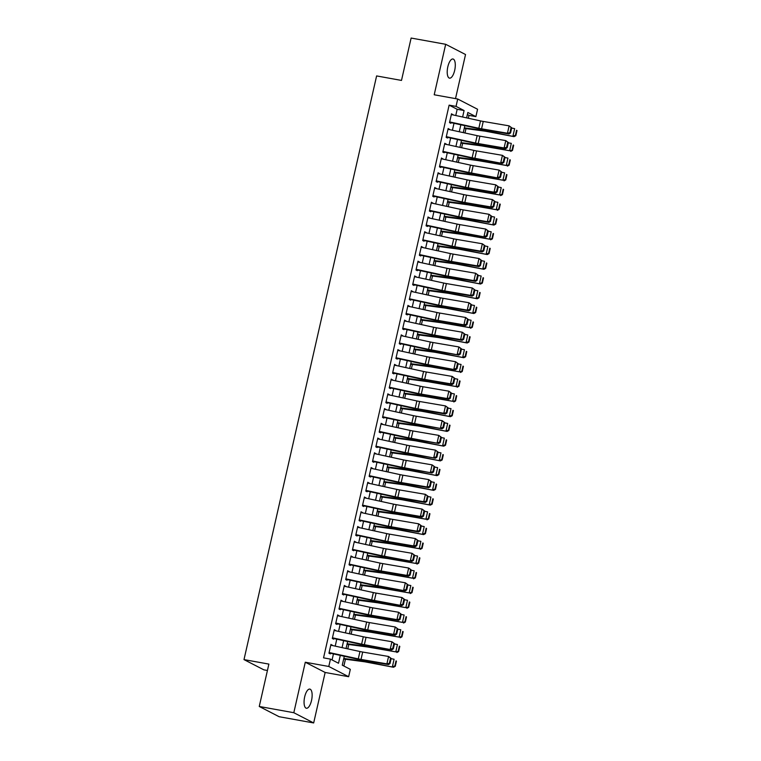 <?xml version="1.0" encoding="UTF-8"?>
<svg xmlns="http://www.w3.org/2000/svg" width="761" height="761" viewBox="0 0 761 761"><rect width="100%" height="100%" fill="white"/><g stroke="black" fill="none" stroke-linecap="round" stroke-linejoin="round"><path stroke-width="1.14" d="M311.534 700.443A9.731 3.719 100.2 0 0 309.832 689.095A9.731 3.719 100.2 0 0 304.666 696.905A9.731 3.719 100.2 0 0 306.369 708.244A9.731 3.719 100.2 0 0 311.534 700.443M454.688 70.335A9.731 3.719 100.2 0 0 452.985 58.997A9.731 3.719 100.2 0 0 447.82 66.797A9.731 3.719 100.2 0 0 449.523 78.145A9.731 3.719 100.2 0 0 454.688 70.335M344.295 656.258L342.269 665.19L350.317 669.347L348.643 676.71L328.79 666.474L330.464 659.112L338.512 663.259L340.3 655.392M325.147 672.467L305.285 662.232L293.813 712.715L259.254 706.474L279.116 716.71L313.675 722.95L325.147 672.467L348.643 676.71M267.434 670.489L263.858 669.842L243.996 659.606L376.609 75.929L401.494 80.428L411.121 38.05L445.68 44.29L434.208 94.773L457.713 99.016L477.566 109.251L475.891 116.623L467.844 112.476L466.617 117.879M455.516 98.626L465.532 54.526L445.68 44.29M468.329 118.25L468.985 115.377L475.891 116.623M343.877 666.027L345.418 659.235M347.777 648.867L348.766 644.491M351.125 634.122L352.115 629.756M354.474 619.387L355.463 615.012M357.822 604.643L358.812 600.277M361.171 589.908L362.16 585.532M364.519 575.173L365.508 570.798M367.867 560.429L368.857 556.053M371.216 545.694L372.215 541.318M374.564 530.95L375.563 526.574M377.913 516.215L378.911 511.839M381.261 501.47L382.26 497.095M384.609 486.736L385.608 482.36M387.958 471.991L388.957 467.625M391.306 457.256L392.305 452.881M394.655 442.512L395.653 438.146M398.003 427.777L399.002 423.401M401.351 413.033L402.35 408.667M404.7 398.298L405.699 393.922M408.048 383.563L409.047 379.187M411.397 368.819L412.395 364.443M414.745 354.084L415.744 349.708M418.093 339.339L419.092 334.964M421.451 324.605L422.441 320.229M424.8 309.86L425.789 305.484M428.148 295.125L429.137 290.75M431.497 280.381L432.486 276.015M434.845 265.646L435.834 261.27M438.193 250.902L439.183 246.535M441.542 236.167L442.531 231.791M444.89 221.422L445.879 217.056M448.239 206.688L449.228 202.312M451.587 191.953L452.576 187.577M454.935 177.208L455.925 172.833M458.284 162.474L459.273 158.098M461.632 147.729L462.621 143.353M464.981 132.994L465.97 128.619M293.813 712.715L313.675 722.95M332.205 645.471L330.959 644.386L328.952 653.233L330.293 653.927L330.531 652.843M335.553 630.736L334.307 629.651L332.3 638.498L333.641 639.183L333.879 638.108M338.902 615.991L337.656 614.907L335.649 623.754L336.99 624.448L337.228 623.364M342.25 601.257L341.004 600.172L338.997 609.019L340.338 609.704L340.576 608.629M345.599 586.522L344.353 585.428L342.345 594.274L343.687 594.969L343.924 593.884M348.957 571.777L347.701 570.693L345.694 579.54L347.035 580.224L347.282 579.15M352.305 557.042L351.049 555.958L349.042 564.795L350.383 565.49L350.631 564.405M355.653 542.298L354.398 541.214L352.391 550.06L353.732 550.745L353.979 549.67M359.002 527.563L357.746 526.479L355.739 535.316L357.08 536.01L357.328 534.926M362.35 512.819L361.095 511.734L359.087 520.581L360.429 521.275L360.676 520.191M365.699 498.084L364.443 497L362.436 505.837L363.777 506.531L364.024 505.447M369.047 483.34L367.791 482.255L365.784 491.102L367.125 491.796L367.373 490.712M372.395 468.605L371.14 467.52L369.133 476.357L370.474 477.052L370.721 475.977M375.744 453.86L374.488 452.776L372.481 461.623L373.822 462.317L374.07 461.233M379.092 439.126L377.837 438.041L375.829 446.888L377.171 447.573L377.418 446.498M382.441 424.381L381.185 423.297L379.178 432.143L380.519 432.838L380.766 431.753M385.789 409.646L384.533 408.562L382.526 417.409L383.867 418.093L384.115 417.018M389.137 394.911L387.882 393.817L385.875 402.664L387.216 403.359L387.463 402.274M392.486 380.167L391.23 379.083L389.223 387.929L390.564 388.614L390.812 387.539M395.834 365.432L394.579 364.348L392.571 373.185L393.913 373.879L394.16 372.795M399.183 350.688L397.927 349.603L395.92 358.45L397.261 359.135L397.508 358.06M402.531 335.953L401.275 334.869L399.268 343.706L400.609 344.4L400.857 343.316M405.879 321.209L404.624 320.124L402.617 328.971L403.958 329.665L404.205 328.581M409.228 306.474L407.972 305.389L405.965 314.226L407.306 314.921L407.554 313.836M412.576 291.729L411.32 290.645L409.313 299.492L410.655 300.186L410.902 299.102M415.925 276.994L414.669 275.91L412.662 284.747L414.003 285.442L414.25 284.367M419.273 262.25L418.017 261.166L416.01 270.012L417.351 270.707L417.599 269.622M422.621 247.515L421.375 246.431L419.359 255.277L420.7 255.962L420.947 254.887M425.97 232.771L424.724 231.686L422.707 240.533L424.048 241.227L424.296 240.143M429.318 218.036L428.072 216.952L426.055 225.798L427.397 226.483L427.644 225.408M432.667 203.301L431.42 202.207L429.404 211.054L430.745 211.748L430.992 210.664M436.015 188.557L434.769 187.472L432.752 196.319L434.093 197.004L434.341 195.929M439.363 173.822L438.117 172.737L436.101 181.575L437.442 182.269L437.689 181.185M442.712 159.078L441.466 157.993L439.449 166.84L440.8 167.525L441.038 166.45M446.06 144.343L444.814 143.258L442.797 152.095L444.148 152.79L444.386 151.705M449.409 129.598L448.162 128.514L446.155 137.361L447.497 138.055L447.734 136.97M468.985 115.377L467.378 114.54M455.763 115.51L457.171 109.289L449.123 105.142L323.549 657.856L330.464 659.112M332.072 659.939L333.442 653.899M335.211 646.127L336.79 639.154M338.559 631.392L340.138 624.42M341.908 616.648L343.487 609.675M345.256 601.913L346.835 594.94M348.605 587.169L350.184 580.196M351.953 572.434L353.532 565.461M355.301 557.689L356.88 550.726M358.65 542.954L360.229 535.982M361.998 528.21L363.577 521.247M365.347 513.475L366.926 506.503M368.695 498.731L370.274 491.768M372.043 483.996L373.622 477.023M375.392 469.261L376.971 462.288M378.74 454.517L380.329 447.544M382.089 439.782L383.677 432.809M385.437 425.038L387.026 418.065M388.785 410.303L390.374 403.33M392.134 395.558L393.722 388.586M395.482 380.823L397.071 373.851M398.831 366.079L400.419 359.116M402.179 351.344L403.768 344.372M405.527 336.6L407.116 329.637M408.876 321.865L410.464 314.892M412.224 307.121L413.813 300.157M415.573 292.386L417.161 285.413M418.921 277.651L420.51 270.678M422.269 262.906L423.858 255.934M425.618 248.172L427.206 241.199M428.966 233.427L430.555 226.455M432.324 218.692L433.903 211.72M435.673 203.948L437.252 196.985M439.021 189.213L440.6 182.24M442.369 174.469L443.948 167.506M445.718 159.734L447.297 152.761M449.066 144.99L450.645 138.026M452.415 130.255L453.994 123.282M452.757 114.863L451.511 113.779L449.504 122.616L450.845 123.311L451.083 122.236M305.285 662.232L328.79 666.474M449.123 105.142L456.039 106.388L457.713 99.016M259.254 706.474L268.88 664.096L243.996 659.606M464.847 125.651L463.268 132.614M461.499 140.385L459.92 147.358M458.151 155.13L456.571 162.093M454.802 169.865L453.223 176.837M451.454 184.609L449.875 191.572M448.105 199.344L446.526 206.317M444.757 214.088L443.178 221.051M441.409 228.823L439.829 235.796M438.06 243.558L436.481 250.531M434.712 258.302L433.133 265.275M431.363 273.037L429.784 280.01M428.015 287.782L426.436 294.754M424.667 302.517L423.078 309.489M421.318 317.261L419.73 324.224M417.97 331.996L416.381 338.968M414.621 346.74L413.033 353.703M411.273 361.475L409.684 368.448M407.925 376.219L406.336 383.183M404.576 390.954L402.988 397.927M401.228 405.699L399.639 412.662M397.879 420.433L396.291 427.406M394.531 435.168L392.942 442.141M391.183 449.913L389.594 456.885M387.834 464.648L386.246 471.62M384.486 479.392L382.897 486.365M381.137 494.127L379.549 501.099M377.789 508.871L376.2 515.834M374.441 523.606L372.852 530.579M371.092 538.35L369.504 545.314M367.734 553.085L366.155 560.058M364.386 567.83L362.807 574.793M361.037 582.565L359.458 589.537M357.689 597.309L356.11 604.272M354.341 612.044L352.762 619.016M350.992 626.779L349.413 633.751M347.644 641.523L346.065 648.496M462.612 117.004L464.086 110.535L456.039 106.388M342.06 647.621L343.649 640.648M345.408 632.886L346.997 625.913M348.766 618.141L350.345 611.169M352.115 603.406L353.694 596.434M355.463 588.662L357.042 581.689M358.812 573.927L360.391 566.955M362.16 559.183L363.739 552.22M365.508 544.448L367.087 537.475M368.857 529.704L370.436 522.74M372.205 514.969L373.784 507.996M375.554 500.224L377.133 493.261M378.902 485.489L380.481 478.517M382.25 470.755L383.829 463.782M385.599 456.01L387.178 449.038M388.947 441.275L390.526 434.303M392.296 426.531L393.875 419.558M395.644 411.796L397.223 404.823M398.992 397.052L400.571 390.079M402.341 382.317L403.92 375.344M405.689 367.573L407.268 360.609M409.038 352.838L410.617 345.865M412.386 338.093L413.974 331.13M415.734 323.358L417.323 316.386M419.083 308.614L420.671 301.651M422.431 293.879L424.02 286.907M425.78 279.144L427.368 272.172M429.128 264.4L430.716 257.427M432.476 249.665L434.065 242.692M435.825 234.921L437.413 227.948M439.173 220.186L440.762 213.213M442.522 205.441L444.11 198.478M445.87 190.707L447.458 183.734M449.218 175.962L450.807 168.999M452.567 161.227L454.155 154.255M455.915 146.483L457.504 139.52M459.264 131.748L460.852 124.775M457.171 109.289L464.086 110.535M451.406 114.207L452.852 114.464M448.058 128.951L449.504 129.208M444.709 143.686L446.155 143.943M441.361 158.421L442.807 158.688M438.013 173.166L439.458 173.422M434.664 187.9L436.11 188.167M431.316 202.645L432.762 202.902M427.967 217.38L429.413 217.646M424.619 232.124L426.065 232.381M421.271 246.859L422.716 247.125M417.922 261.603L419.368 261.86M414.574 276.338L416.01 276.595M411.225 291.083L412.662 291.339M407.877 305.817L409.313 306.074M404.529 320.562L405.965 320.819M401.18 335.297L402.617 335.553M397.832 350.031L399.268 350.298M394.483 364.776L395.92 365.033M391.135 379.511L392.571 379.777M387.787 394.255L389.223 394.512M384.438 408.99L385.875 409.256M381.09 423.734L382.526 423.991M377.741 438.469L379.178 438.736M374.393 453.214L375.829 453.47M371.045 467.948L372.481 468.205M367.696 482.693L369.133 482.95M364.348 497.428L365.784 497.684M360.999 512.172L362.436 512.429M357.651 526.907L359.087 527.164M354.303 541.642L355.739 541.908M350.954 556.386L352.391 556.643M347.606 571.121L349.042 571.387M344.257 585.865L345.694 586.122M340.909 600.6L342.345 600.867M337.551 615.345L338.997 615.601M334.203 630.079L335.649 630.346M330.854 644.824L332.3 645.081M451.33 114.55L480.505 120.904A7.6 0.818 -167.2 0 0 483.245 121.437L509.128 125.86L511.725 127.781L511.097 127.487L509.927 132.642L510.555 132.937L511.725 127.781M449.656 121.922L478.831 128.276A7.6 0.818 -167.2 0 0 481.57 128.809L507.454 133.232L509.042 133.965L483.159 129.541A11.405 1.227 12.8 0 1 479.05 128.742L450.997 122.635M509.927 132.642L507.454 133.232L509.128 125.86L511.097 127.487M509.042 133.965L510.555 132.937M464.229 128.39L484.186 131.035A7.6 0.818 12.8 0 1 486.688 131.444L514.065 136.638L485.594 130.797A11.405 1.227 -167.2 0 0 481.846 130.188L464.343 127.867M515.397 135.429L515.825 135.686L517.004 130.531L516.567 130.274L515.397 135.429L512.971 135.991L514.645 128.628L511.668 128.057M515.825 135.686L514.065 136.638M447.982 129.294L477.157 135.648A7.6 0.818 -167.2 0 0 479.896 136.181L505.78 140.604L508.377 142.516L507.749 142.231L506.579 147.387L507.207 147.682L508.377 142.516M446.307 136.657L475.482 143.011A7.6 0.818 -167.2 0 0 478.222 143.553L504.105 147.976L505.694 148.709L479.81 144.286A11.405 1.227 12.8 0 1 475.701 143.477L447.649 137.37M506.579 147.387L504.105 147.976L505.78 140.604L507.749 142.231M505.694 148.709L507.207 147.682M444.633 144.029L473.808 150.383A7.6 0.818 -167.2 0 0 476.548 150.916L502.431 155.339L505.028 157.261L504.4 156.966L503.221 162.122L503.858 162.416L505.028 157.261M442.959 151.401L472.134 157.755A7.6 0.818 -167.2 0 0 474.874 158.288L502.346 163.444L476.462 159.02A11.405 1.227 12.8 0 1 472.353 158.221L444.3 152.105M503.221 162.122L500.757 162.711L502.431 155.339L504.4 156.966M502.346 163.444L503.858 162.416M441.285 158.764L470.46 165.118A7.6 0.818 -167.2 0 0 473.199 165.66L499.083 170.084L501.68 171.996L501.052 171.71L499.872 176.866L500.51 177.161L501.68 171.996M439.611 166.136L468.786 172.49A7.6 0.818 -167.2 0 0 471.525 173.032L498.997 178.188L473.114 173.765A11.405 1.227 12.8 0 1 469.004 172.956L440.952 166.849M499.872 176.866L497.409 177.456L499.083 170.084L501.052 171.71M498.997 178.188L500.51 177.161M437.936 173.508L467.111 179.862A7.6 0.818 -167.2 0 0 469.851 180.395L495.734 184.818L498.331 186.74L497.704 186.445L496.524 191.601L497.161 191.896L498.331 186.74M436.262 180.88L465.437 187.235A7.6 0.818 -167.2 0 0 468.177 187.767L494.06 192.191L495.649 192.923L469.765 188.5A11.405 1.227 12.8 0 1 465.656 187.701L437.604 181.584M496.524 191.601L494.06 192.191L495.734 184.818L497.704 186.445M495.649 192.923L497.161 191.896M460.881 143.125L480.838 145.779A7.6 0.818 12.8 0 1 483.34 146.188L509.623 150.735L482.246 145.541A11.405 1.227 -167.2 0 0 478.498 144.923L460.995 142.602M512.048 150.174L512.476 150.431L513.656 145.275L513.218 145.009L512.048 150.174L509.623 150.735L511.297 143.363L508.319 142.802M512.476 150.431L510.717 151.382M457.532 157.869L477.489 160.514A7.6 0.818 12.8 0 1 479.991 160.923L506.274 165.47L478.897 160.276A11.405 1.227 -167.2 0 0 475.149 159.667L457.646 157.346M508.7 164.909L509.128 165.166L510.308 160.01L509.87 159.753L508.7 164.909L506.274 165.47L507.948 158.107L504.971 157.537M509.128 165.166L507.368 166.117M454.184 172.604L474.141 175.249A7.6 0.818 12.8 0 1 476.643 175.667L502.926 180.214L475.549 175.02A11.405 1.227 -167.2 0 0 471.801 174.402L454.298 172.081M505.342 179.653L505.78 179.91L506.95 174.745L506.522 174.488L505.342 179.653L502.926 180.214L504.6 172.842L501.623 172.281M505.78 179.91L504.02 180.861M450.835 187.339L470.793 189.993A7.6 0.818 12.8 0 1 473.294 190.402L499.577 194.949L472.2 189.755A11.405 1.227 -167.2 0 0 468.453 189.147L450.95 186.816M501.994 194.388L502.431 194.645L503.601 189.489L503.173 189.232L501.994 194.388L499.577 194.949L501.252 187.587L498.274 187.016M502.431 194.645L500.662 195.596M434.588 188.243L463.763 194.597A7.6 0.818 -167.2 0 0 466.503 195.139L492.386 199.563L494.983 201.475L494.355 201.18L493.176 206.345L493.813 206.64L494.983 201.475M432.914 195.615L462.089 201.969A7.6 0.818 -167.2 0 0 464.828 202.502L490.712 206.925L492.3 207.667L466.417 203.244A11.405 1.227 12.8 0 1 462.308 202.436L434.255 196.328M493.176 206.345L490.712 206.925L492.386 199.563L494.355 201.18M492.3 207.667L493.813 206.64M447.487 202.084L467.444 204.728A7.6 0.818 12.8 0 1 469.937 205.137L496.229 209.694L468.852 204.5A11.405 1.227 -167.2 0 0 465.104 203.881L447.601 201.56M498.645 209.132L499.083 209.389L500.253 204.224L499.825 203.967L498.645 209.132L496.229 209.694L497.903 202.321L494.926 201.76M499.083 209.389L497.313 210.331M431.24 202.987L460.415 209.342A7.6 0.818 -167.2 0 0 463.154 209.874L489.038 214.298L491.635 216.219L491.007 215.924L489.827 221.08L490.465 221.375L491.635 216.219M429.565 210.359L458.74 216.714A7.6 0.818 -167.2 0 0 461.48 217.246L487.363 221.67L488.952 222.402L463.069 217.979A11.405 1.227 12.8 0 1 458.959 217.18L430.907 211.063M489.827 221.08L487.363 221.67L489.038 214.298L491.007 215.924M488.952 222.402L490.465 221.375M444.139 216.818L464.096 219.472A7.6 0.818 12.8 0 1 466.588 219.881L493.965 225.075L465.504 219.235A11.405 1.227 -167.2 0 0 461.756 218.626L444.253 216.295M495.297 223.867L495.734 224.124L496.904 218.968L496.476 218.711L495.297 223.867L492.881 224.428L494.555 217.056L491.577 216.495M495.734 224.124L493.965 225.075M427.891 217.722L457.066 224.076A7.6 0.818 -167.2 0 0 459.806 224.619L485.689 229.042L488.286 230.954L487.658 230.659L486.479 235.824L487.116 236.119L488.286 230.954M426.217 225.094L455.392 231.449A7.6 0.818 -167.2 0 0 458.132 231.981L485.604 237.147L459.72 232.723A11.405 1.227 12.8 0 1 455.611 231.915L427.558 225.808M486.479 235.824L484.015 236.405L485.689 229.042L487.658 230.659M485.604 237.147L487.116 236.119M440.79 231.563L460.747 234.207A7.6 0.818 12.8 0 1 463.24 234.616L489.532 239.173L462.155 233.979A11.405 1.227 -167.2 0 0 458.407 233.361L440.904 231.04M491.948 238.612L492.386 238.868L493.556 233.703L493.128 233.446L491.948 238.612L489.532 239.173L491.206 231.801L488.229 231.23M492.386 238.868L490.617 239.81M424.543 232.466L453.718 238.821A7.6 0.818 -167.2 0 0 456.457 239.354L482.341 243.777L484.938 245.698L484.31 245.403L483.13 250.559L483.768 250.854L484.938 245.698M422.869 239.829L452.044 246.184A7.6 0.818 -167.2 0 0 454.783 246.726L480.667 251.149L482.255 251.881L456.372 247.458A11.405 1.227 12.8 0 1 452.253 246.659L424.21 240.543M483.13 250.559L480.667 251.149L482.341 243.777L484.31 245.403M482.255 251.881L483.768 250.854M437.442 246.298L457.399 248.952A7.6 0.818 12.8 0 1 459.891 249.361L487.268 254.555L458.807 248.714A11.405 1.227 -167.2 0 0 455.059 248.096L437.556 245.774M488.6 253.346L489.038 253.603L490.208 248.447L489.78 248.191L488.6 253.346L486.184 253.908L487.858 246.535L484.881 245.974M489.038 253.603L487.268 254.555M421.194 247.201L450.369 253.556A7.6 0.818 -167.2 0 0 453.109 254.098L478.992 258.521L481.589 260.433L480.952 260.138L479.782 265.304L480.419 265.589L481.589 260.433M419.52 254.574L448.695 260.928A7.6 0.818 -167.2 0 0 451.435 261.461L477.318 265.884L478.907 266.626L453.023 262.203A11.405 1.227 12.8 0 1 448.904 261.394L420.862 255.287M479.782 265.304L477.318 265.884L478.992 258.521L480.952 260.138M478.907 266.626L480.419 265.589M417.846 261.946L447.021 268.3A7.6 0.818 -167.2 0 0 449.761 268.833L475.644 273.256L478.241 275.178L477.604 274.883L476.434 280.038L477.071 280.333L478.241 275.178M416.172 269.308L445.347 275.663A7.6 0.818 -167.2 0 0 448.086 276.205L473.97 280.628L475.558 281.361L449.675 276.937A11.405 1.227 12.8 0 1 445.556 276.129L417.513 270.022M476.434 280.038L473.97 280.628L475.644 273.256L477.604 274.883M475.558 281.361L477.071 280.333M414.498 276.681L443.673 283.035A7.6 0.818 -167.2 0 0 446.412 283.568L472.296 288L474.893 289.912L474.255 289.618L473.085 294.783L473.723 295.068L474.893 289.912M412.823 284.053L441.998 290.407A7.6 0.818 -167.2 0 0 444.738 290.94L470.621 295.363L472.2 296.096L446.327 291.672A11.405 1.227 12.8 0 1 442.208 290.873L414.165 284.766M473.085 294.783L470.621 295.363L472.296 288L474.255 289.618M472.2 296.096L473.723 295.068M411.149 291.425L440.324 297.779A7.6 0.818 -167.2 0 0 443.064 298.312L468.947 302.735L471.544 304.657L470.907 304.362L469.737 309.518L470.374 309.813L471.544 304.657M409.475 298.788L438.65 305.142A7.6 0.818 -167.2 0 0 441.39 305.684L467.273 310.108L468.852 310.84L442.978 306.417A11.405 1.227 12.8 0 1 438.859 305.608L410.816 299.501M469.737 309.518L467.273 310.108L468.947 302.735L470.907 304.362M468.852 310.84L470.374 309.813M407.801 306.16L436.976 312.514A7.6 0.818 -167.2 0 0 439.715 313.047L465.599 317.47L468.196 319.392L467.558 319.097L466.388 324.253L467.026 324.547L468.196 319.392M406.127 313.532L435.302 319.886A7.6 0.818 -167.2 0 0 438.041 320.419L463.925 324.842L465.504 325.575L439.63 321.152A11.405 1.227 12.8 0 1 435.511 320.352L407.458 314.245M466.388 324.253L463.925 324.842L465.599 317.47L467.558 319.097M465.504 325.575L467.026 324.547M404.452 320.904L433.627 327.259A7.6 0.818 -167.2 0 0 436.367 327.791L462.25 332.215L464.847 334.127L464.21 333.841L463.04 338.997L463.677 339.292L464.847 334.127M402.778 328.267L431.953 334.621A7.6 0.818 -167.2 0 0 434.693 335.163L460.576 339.587L462.155 340.319L436.281 335.896A11.405 1.227 12.8 0 1 432.162 335.087L404.11 328.98M463.04 338.997L460.576 339.587L462.25 332.215L464.21 333.841M462.155 340.319L463.677 339.292M401.104 335.639L430.279 341.993A7.6 0.818 -167.2 0 0 433.019 342.526L458.902 346.949L461.499 348.871L460.862 348.576L459.692 353.732L460.329 354.027L461.499 348.871M399.43 343.011L428.605 349.366A7.6 0.818 -167.2 0 0 431.344 349.898L458.807 355.054L432.933 350.631A11.405 1.227 12.8 0 1 428.814 349.832L400.762 343.715M459.692 353.732L457.218 354.322L458.902 346.949L460.862 348.576M458.807 355.054L460.329 354.027M397.756 350.374L426.921 356.728A7.6 0.818 -167.2 0 0 429.67 357.27L455.544 361.694L458.151 363.606L457.513 363.311L456.343 368.476L456.981 368.771L458.151 363.606M396.081 357.746L425.247 364.1A7.6 0.818 -167.2 0 0 427.996 364.643L455.459 369.798L429.585 365.375A11.405 1.227 12.8 0 1 425.466 364.567L397.413 358.46M456.343 368.476L453.87 369.066L455.544 361.694L457.513 363.311M455.459 369.798L456.981 368.771M394.407 365.118L423.573 371.473A7.6 0.818 -167.2 0 0 426.322 372.005L452.196 376.429L454.802 378.35L454.165 378.055L452.995 383.211L453.632 383.506L454.802 378.35M392.733 372.49L421.898 378.845A7.6 0.818 -167.2 0 0 424.648 379.378L450.522 383.801L452.11 384.533L426.236 380.11A11.405 1.227 12.8 0 1 422.117 379.311L394.065 373.194M452.995 383.211L450.522 383.801L452.196 376.429L454.165 378.055M452.11 384.533L453.632 383.506M391.059 379.853L420.224 386.208A7.6 0.818 -167.2 0 0 422.973 386.75L448.847 391.173L451.454 393.085L450.816 392.79L449.646 397.955L450.284 398.25L451.454 393.085M389.385 387.225L418.55 393.58A7.6 0.818 -167.2 0 0 421.299 394.112L447.173 398.536L448.762 399.278L422.888 394.854A11.405 1.227 12.8 0 1 418.769 394.046L390.716 387.939M449.646 397.955L447.173 398.536L448.847 391.173L450.816 392.79M448.762 399.278L450.284 398.25M387.71 394.598L416.876 400.952A7.6 0.818 -167.2 0 0 419.625 401.485L445.499 405.908L448.105 407.829L447.468 407.535L446.298 412.69L446.935 412.985L448.105 407.829M386.036 401.97L415.202 408.324A7.6 0.818 -167.2 0 0 417.951 408.857L443.825 413.28L445.413 414.013L419.539 409.589A11.405 1.227 12.8 0 1 415.42 408.79L387.368 402.674M446.298 412.69L443.825 413.28L445.499 405.908L447.468 407.535M445.413 414.013L446.935 412.985M384.362 409.332L413.527 415.687A7.6 0.818 -167.2 0 0 416.277 416.229L442.151 420.652L444.757 422.564L444.12 422.269L442.95 427.435L443.587 427.73L444.757 422.564M382.688 416.705L411.853 423.059A7.6 0.818 -167.2 0 0 414.602 423.592L442.065 428.757L416.181 424.334A11.405 1.227 12.8 0 1 412.072 423.525L384.02 417.418M442.95 427.435L440.476 428.015L442.151 420.652L444.12 422.269M442.065 428.757L443.587 427.73M434.093 261.042L454.051 263.687A7.6 0.818 12.8 0 1 456.543 264.096L483.92 269.289L455.459 263.458A11.405 1.227 -167.2 0 0 451.711 262.84L434.208 260.519M485.252 268.081L485.689 268.348L486.859 263.182L486.431 262.925L485.252 268.081L482.835 268.652L484.51 261.28L481.532 260.709M485.689 268.348L483.92 269.289M430.745 275.777L450.702 278.431A7.6 0.818 12.8 0 1 453.195 278.84L480.572 284.034L452.11 278.193A11.405 1.227 -167.2 0 0 448.362 277.575L430.859 275.254M481.903 282.826L482.341 283.082L483.511 277.927L483.083 277.67L481.903 282.826L479.487 283.387L481.161 276.015L478.184 275.453M482.341 283.082L480.572 284.034M427.397 290.521L447.354 293.166A7.6 0.818 12.8 0 1 449.846 293.575L477.223 298.769L448.762 292.928A11.405 1.227 -167.2 0 0 445.014 292.319L427.511 289.998M478.555 297.561L478.992 297.817L480.162 292.662L479.725 292.405L478.555 297.561L476.139 298.122L477.813 290.759L474.835 290.188M478.992 297.817L477.223 298.769M424.048 305.256L444.005 307.91A7.6 0.818 12.8 0 1 446.498 308.319L473.875 313.513L445.413 307.672A11.405 1.227 -167.2 0 0 441.665 307.054L424.162 304.733M475.206 312.305L475.644 312.562L476.814 307.406L476.376 307.149L475.206 312.305L472.79 312.866L474.464 305.494L471.487 304.933M475.644 312.562L473.875 313.513M420.7 320L440.657 322.645A7.6 0.818 12.8 0 1 443.149 323.054L469.442 327.601L442.065 322.407A11.405 1.227 -167.2 0 0 438.317 321.798L420.814 319.477M471.858 327.04L472.296 327.297L473.466 322.141L473.028 321.884L471.858 327.04L469.442 327.601L471.116 320.238L468.129 319.668M472.296 327.297L470.526 328.248M417.351 334.735L437.309 337.389A7.6 0.818 12.8 0 1 439.801 337.798L467.178 342.992L438.716 337.152A11.405 1.227 -167.2 0 0 434.969 336.533L417.466 334.212M468.51 341.784L468.947 342.041L470.117 336.885L469.68 336.619L468.51 341.784L466.093 342.345L467.768 334.973L464.781 334.412M468.947 342.041L467.178 342.992M413.994 349.48L433.96 352.124A7.6 0.818 12.8 0 1 436.453 352.533L463.83 357.727L435.368 351.886A11.405 1.227 -167.2 0 0 431.62 351.278L414.117 348.947M465.161 356.519L465.599 356.776L466.769 351.62L466.331 351.363L465.161 356.519L462.745 357.08L464.419 349.718L461.432 349.147M465.599 356.776L463.83 357.727M410.645 364.215L430.612 366.859A7.6 0.818 12.8 0 1 433.104 367.278L459.397 371.825L432.02 366.631A11.405 1.227 -167.2 0 0 428.272 366.012L410.769 363.691M461.813 371.263L462.25 371.52L463.42 366.355L462.983 366.098L461.813 371.263L459.397 371.825L461.071 364.452L458.084 363.891M462.25 371.52L460.481 372.471M407.297 378.949L427.263 381.603A7.6 0.818 12.8 0 1 429.756 382.012L456.048 386.559L428.671 381.366A11.405 1.227 -167.2 0 0 424.923 380.757L407.42 378.426M458.464 385.998L458.902 386.255L460.072 381.099L459.634 380.842L458.464 385.998L456.048 386.559L457.722 379.197L454.736 378.626M458.902 386.255L457.133 387.206M403.948 393.694L423.915 396.338A7.6 0.818 12.8 0 1 426.407 396.747L452.7 401.304L425.323 396.11A11.405 1.227 -167.2 0 0 421.575 395.492L404.072 393.171M455.116 400.743L455.554 400.999L456.724 395.834L456.286 395.577L455.116 400.743L452.7 401.304L454.374 393.932L451.387 393.37M455.554 400.999L453.784 401.941M400.6 408.429L420.567 411.083A7.6 0.818 12.8 0 1 423.059 411.492L450.436 416.686L421.975 410.845A11.405 1.227 -167.2 0 0 418.227 410.227L400.724 407.906M451.768 415.477L452.205 415.734L453.375 410.579L452.938 410.322L451.768 415.477L449.351 416.039L451.026 408.667L448.039 408.105M452.205 415.734L450.436 416.686M397.252 423.173L417.218 425.818A7.6 0.818 12.8 0 1 419.711 426.227L447.088 431.42L418.626 425.589A11.405 1.227 -167.2 0 0 414.878 424.971L397.375 422.65M448.419 430.222L448.857 430.479L450.027 425.313L449.589 425.057L448.419 430.222L446.003 430.783L447.677 423.411L444.69 422.84M448.857 430.479L447.088 431.42M381.014 424.077L410.179 430.431A7.6 0.818 -167.2 0 0 412.928 430.964L438.802 435.387L441.409 437.309L440.771 437.014L439.601 442.17L440.239 442.464L441.409 437.309M379.339 431.439L408.505 437.794A7.6 0.818 -167.2 0 0 411.254 438.336L438.716 443.492L412.833 439.068A11.405 1.227 12.8 0 1 408.724 438.269L380.671 432.153M439.601 442.17L437.128 442.759L438.802 435.387L440.771 437.014M438.716 443.492L440.239 442.464M377.665 438.812L406.831 445.166A7.6 0.818 -167.2 0 0 409.58 445.708L435.454 450.132L438.06 452.044L437.423 451.749L436.253 456.914L436.89 457.199L438.06 452.044M375.991 446.184L405.156 452.538A7.6 0.818 -167.2 0 0 407.906 453.071L435.368 458.236L409.485 453.813A11.405 1.227 12.8 0 1 405.375 453.004L377.323 446.897M436.253 456.914L433.78 457.494L435.454 450.132L437.423 451.749M435.368 458.236L436.89 457.199M374.317 453.556L403.482 459.91A7.6 0.818 -167.2 0 0 406.231 460.443L432.105 464.866L434.712 466.788L434.074 466.493L432.904 471.649L433.542 471.944L434.712 466.788M372.643 460.919L401.808 467.273A7.6 0.818 -167.2 0 0 404.557 467.815L432.02 472.971L406.136 468.548A11.405 1.227 12.8 0 1 402.027 467.739L373.974 461.632M432.904 471.649L430.431 472.239L432.105 464.866L434.074 466.493M432.02 472.971L433.542 471.944M370.968 468.291L400.134 474.645A7.6 0.818 -167.2 0 0 402.873 475.178L428.757 479.601L431.363 481.523L430.726 481.228L429.556 486.384L430.193 486.679L431.363 481.523M369.294 475.663L398.46 482.017A7.6 0.818 -167.2 0 0 401.199 482.55L427.083 486.973L428.671 487.706L402.788 483.283A11.405 1.227 12.8 0 1 398.678 482.484L370.626 476.376M429.556 486.384L427.083 486.973L428.757 479.601L430.726 481.228M428.671 487.706L430.193 486.679M393.903 437.908L413.87 440.562A7.6 0.818 12.8 0 1 416.362 440.971L443.739 446.165L415.278 440.324A11.405 1.227 -167.2 0 0 411.53 439.706L394.027 437.385M445.071 444.957L445.508 445.214L446.678 440.058L446.241 439.801L445.071 444.957L442.655 445.518L444.329 438.146L441.342 437.585M445.508 445.214L443.739 446.165M390.555 452.652L410.521 455.297A7.6 0.818 12.8 0 1 413.014 455.706L440.391 460.9L411.929 455.068A11.405 1.227 -167.2 0 0 408.181 454.45L390.678 452.129M441.722 459.692L442.16 459.958L443.33 454.793L442.892 454.536L441.722 459.692L439.297 460.262L440.971 452.89L437.994 452.319M442.16 459.958L440.391 460.9M387.206 467.387L407.164 470.041A7.6 0.818 12.8 0 1 409.665 470.45L437.042 475.644L408.581 469.803A11.405 1.227 -167.2 0 0 404.833 469.185L387.33 466.864M438.374 474.436L438.812 474.693L439.982 469.537L439.544 469.28L438.374 474.436L435.948 474.997L437.623 467.625L434.645 467.064M438.812 474.693L437.042 475.644M383.858 482.132L403.815 484.776A7.6 0.818 12.8 0 1 406.317 485.185L433.694 490.379L405.223 484.538A11.405 1.227 -167.2 0 0 401.485 483.929L383.982 481.608M435.026 489.171L435.463 489.428L436.633 484.272L436.196 484.015L435.026 489.171L432.6 489.732L434.274 482.369L431.297 481.799M435.463 489.428L433.694 490.379M367.62 483.035L396.785 489.39A7.6 0.818 -167.2 0 0 399.525 489.922L425.409 494.346L428.015 496.267L427.378 495.972L426.208 501.128L426.845 501.423L428.015 496.267M365.946 490.398L395.111 496.752A7.6 0.818 -167.2 0 0 397.851 497.294L423.734 501.718L425.323 502.45L399.439 498.027A11.405 1.227 12.8 0 1 395.33 497.218L367.278 491.111M426.208 501.128L423.734 501.718L425.409 494.346L427.378 495.972M425.323 502.45L426.845 501.423M380.51 496.866L400.467 499.52A7.6 0.818 12.8 0 1 402.969 499.929L430.346 505.123L401.875 499.283A11.405 1.227 -167.2 0 0 398.136 498.664L380.633 496.343M431.677 503.915L432.115 504.172L433.285 499.016L432.847 498.75L431.677 503.915L429.252 504.476L430.926 497.104L427.948 496.543M432.115 504.172L430.346 505.123M364.272 497.77L393.437 504.124A7.6 0.818 -167.2 0 0 396.177 504.657L422.06 509.08L424.667 511.002L424.029 510.707L422.859 515.863L423.497 516.158L424.667 511.002M362.597 505.142L391.763 511.497A7.6 0.818 -167.2 0 0 394.502 512.029L420.386 516.453L421.975 517.185L396.091 512.762A11.405 1.227 12.8 0 1 391.982 511.963L363.929 505.846M422.859 515.863L420.386 516.453L422.06 509.08L424.029 510.707M421.975 517.185L423.497 516.158M377.161 511.611L397.118 514.255A7.6 0.818 12.8 0 1 399.62 514.664L425.903 519.211L398.526 514.017A11.405 1.227 -167.2 0 0 394.788 513.409L377.285 511.088M428.329 518.65L428.766 518.907L429.936 513.751L429.499 513.494L428.329 518.65L425.903 519.211L427.577 511.849L424.6 511.278M428.766 518.907L426.997 519.858M360.923 512.514L390.089 518.869A7.6 0.818 -167.2 0 0 392.828 519.402L418.712 523.825L421.318 525.737L420.681 525.451L419.511 530.607L420.148 530.902L421.318 525.737M359.24 519.877L388.414 526.232A7.6 0.818 -167.2 0 0 391.154 526.774L417.038 531.197L418.626 531.929L392.743 527.506A11.405 1.227 12.8 0 1 388.633 526.698L360.581 520.591M419.511 530.607L417.038 531.197L418.712 523.825L420.681 525.451M418.626 531.929L420.148 530.902M373.813 526.346L393.77 528.99A7.6 0.818 12.8 0 1 396.272 529.409L423.649 534.603L395.178 528.762A11.405 1.227 -167.2 0 0 391.439 528.144L373.936 525.822M424.98 533.394L425.418 533.651L426.588 528.495L426.15 528.229L424.98 533.394L422.555 533.956L424.229 526.583L421.252 526.022M425.418 533.651L423.649 534.603M357.565 527.249L386.74 533.604A7.6 0.818 -167.2 0 0 389.48 534.136L415.363 538.56L417.97 540.481L417.332 540.186L416.162 545.342L416.79 545.637L417.97 540.481M355.891 534.622L385.066 540.976A7.6 0.818 -167.2 0 0 387.806 541.509L413.689 545.932L415.278 546.664L389.394 542.241A11.405 1.227 12.8 0 1 385.285 541.442L357.232 535.325M416.162 545.342L413.689 545.932L415.363 538.56L417.332 540.186M415.278 546.664L416.79 545.637M370.464 541.09L390.422 543.735A7.6 0.818 12.8 0 1 392.923 544.144L419.206 548.691L391.829 543.497A11.405 1.227 -167.2 0 0 388.091 542.888L370.588 540.557M421.632 548.129L422.07 548.386L423.24 543.23L422.802 542.973L421.632 548.129L419.206 548.691L420.881 541.328L417.903 540.757M422.07 548.386L420.3 549.337M354.217 541.984L383.392 548.339A7.6 0.818 -167.2 0 0 386.131 548.881L412.015 553.304L414.621 555.216L413.984 554.921L412.814 560.086L413.442 560.381L414.621 555.216M352.543 549.356L381.718 555.711A7.6 0.818 -167.2 0 0 384.457 556.253L411.929 561.409L386.046 556.985A11.405 1.227 12.8 0 1 381.936 556.177L353.884 550.07M412.814 560.086L410.341 560.676L412.015 553.304L413.984 554.921M411.929 561.409L413.442 560.381M367.116 555.825L387.073 558.469A7.6 0.818 12.8 0 1 389.575 558.888L415.858 563.435L388.481 558.241A11.405 1.227 -167.2 0 0 384.743 557.623L367.24 555.302M418.284 562.874L418.721 563.13L419.891 557.965L419.454 557.708L418.284 562.874L415.858 563.435L417.532 556.063L414.555 555.501M418.721 563.13L416.952 564.082M350.869 556.729L380.043 563.083A7.6 0.818 -167.2 0 0 382.783 563.616L408.667 568.039L411.273 569.96L410.636 569.666L409.466 574.821L410.093 575.116L411.273 569.96M349.194 564.101L378.369 570.455A7.6 0.818 -167.2 0 0 381.109 570.988L406.992 575.411L408.581 576.144L382.697 571.72A11.405 1.227 12.8 0 1 378.588 570.921L350.536 564.805M409.466 574.821L406.992 575.411L408.667 568.039L410.636 569.666M408.581 576.144L410.093 575.116M363.768 570.56L383.725 573.214A7.6 0.818 12.8 0 1 386.227 573.623L412.51 578.17L385.133 572.976A11.405 1.227 -167.2 0 0 381.394 572.367L363.891 570.037M414.935 577.609L415.373 577.865L416.543 572.71L416.105 572.453L414.935 577.609L412.51 578.17L414.184 570.807L411.206 570.236M415.373 577.865L413.604 578.817M347.52 571.463L376.695 577.818A7.6 0.818 -167.2 0 0 379.435 578.36L405.318 582.783L407.925 584.695L407.287 584.4L406.117 589.566L406.745 589.861L407.925 584.695M345.846 578.836L375.021 585.19A7.6 0.818 -167.2 0 0 377.76 585.723L405.233 590.888L379.349 586.465A11.405 1.227 12.8 0 1 375.24 585.656L347.187 579.549M406.117 589.566L403.644 590.146L405.318 582.783L407.287 584.4M405.233 590.888L406.745 589.861M360.419 585.304L380.376 587.949A7.6 0.818 12.8 0 1 382.878 588.358L409.161 592.914L381.784 587.72A11.405 1.227 -167.2 0 0 378.046 587.102L360.543 584.781M411.587 592.353L412.015 592.61L413.194 587.444L412.757 587.188L411.587 592.353L409.161 592.914L410.835 585.542L407.858 584.981M412.015 592.61L410.255 593.551M344.172 586.208L373.347 592.562A7.6 0.818 -167.2 0 0 376.086 593.095L401.97 597.518L404.576 599.44L403.939 599.145L402.769 604.301L403.397 604.595L404.576 599.44M342.498 593.58L371.672 599.934A7.6 0.818 -167.2 0 0 374.412 600.467L401.884 605.623L376.001 601.2A11.405 1.227 12.8 0 1 371.891 600.4L343.839 594.284M402.769 604.301L400.296 604.89L401.97 597.518L403.939 599.145M401.884 605.623L403.397 604.595M357.071 600.039L377.028 602.693A7.6 0.818 12.8 0 1 379.53 603.102L405.813 607.649L378.436 602.455A11.405 1.227 -167.2 0 0 374.697 601.837L357.185 599.516M408.238 607.088L408.667 607.345L409.846 602.189L409.408 601.932L408.238 607.088L405.813 607.649L407.487 600.277L404.51 599.716M408.667 607.345L406.907 608.296M340.823 600.943L369.998 607.297A7.6 0.818 -167.2 0 0 372.738 607.839L398.621 612.263L401.228 614.175L400.59 613.88L399.42 619.045L400.048 619.34L401.228 614.175M339.149 608.315L368.324 614.669A7.6 0.818 -167.2 0 0 371.064 615.202L396.947 619.625L398.536 620.367L372.652 615.944A11.405 1.227 12.8 0 1 368.543 615.135L340.49 609.028M399.42 619.045L396.947 619.625L398.621 612.263L400.59 613.88M398.536 620.367L400.048 619.34M353.722 614.783L373.68 617.428A7.6 0.818 12.8 0 1 376.181 617.837L402.464 622.393L375.087 617.2A11.405 1.227 -167.2 0 0 371.339 616.581L353.836 614.26M404.89 621.823L405.318 622.089L406.498 616.924L406.06 616.667L404.89 621.823L402.464 622.393L404.139 615.021L401.161 614.45M405.318 622.089L403.558 623.031M337.475 615.687L366.65 622.041A7.6 0.818 -167.2 0 0 369.389 622.574L395.273 626.997L397.879 628.919L397.242 628.624L396.072 633.78L396.7 634.075L397.879 628.919M335.801 623.05L364.976 629.404A7.6 0.818 -167.2 0 0 367.715 629.946L393.599 634.37L395.187 635.102L369.304 630.679A11.405 1.227 12.8 0 1 365.194 629.88L337.142 623.763M396.072 633.78L393.599 634.37L395.273 626.997L397.242 628.624M395.187 635.102L396.7 634.075M350.374 629.518L370.331 632.172A7.6 0.818 12.8 0 1 372.833 632.581L399.116 637.128L371.739 631.934A11.405 1.227 -167.2 0 0 367.991 631.316L350.488 628.995M401.542 636.567L401.97 636.824L403.149 631.668L402.712 631.411L401.542 636.567L399.116 637.128L400.79 629.756L397.813 629.195M401.97 636.824L400.21 637.775M334.127 630.422L363.301 636.776A7.6 0.818 -167.2 0 0 366.041 637.318L391.925 641.742L394.521 643.654L393.894 643.359L392.724 648.524L393.351 648.81L394.521 643.654M332.452 637.794L361.627 644.148A7.6 0.818 -167.2 0 0 364.367 644.681L391.839 649.846L365.955 645.423A11.405 1.227 12.8 0 1 361.846 644.615L333.794 638.508M392.724 648.524L390.25 649.104L391.925 641.742L393.894 643.359M391.839 649.846L393.351 648.81M347.026 644.263L366.983 646.907A7.6 0.818 12.8 0 1 369.485 647.316L395.768 651.873L368.391 646.679A11.405 1.227 -167.2 0 0 364.643 646.06L347.14 643.739M398.193 651.302L398.621 651.568L399.801 646.403L399.363 646.146L398.193 651.302L395.768 651.873L397.442 644.5L394.464 643.93M398.621 651.568L396.861 652.51M330.778 645.166L359.953 651.521A7.6 0.818 -167.2 0 0 362.693 652.053L388.576 656.477L391.173 658.398L390.545 658.103L389.366 663.259L390.003 663.554L391.173 658.398M329.104 652.529L358.279 658.883A7.6 0.818 -167.2 0 0 361.018 659.426L386.902 663.849L388.49 664.581L362.607 660.158A11.405 1.227 12.8 0 1 358.498 659.349L330.445 653.242M389.366 663.259L386.902 663.849L388.576 656.477L390.545 658.103M388.49 664.581L390.003 663.554M343.677 658.997L363.634 661.651A7.6 0.818 12.8 0 1 366.136 662.06L393.513 667.254L365.042 661.414A11.405 1.227 -167.2 0 0 361.294 660.795L343.791 658.474M394.845 666.046L395.273 666.303L396.452 661.147L396.015 660.89L394.845 666.046L392.419 666.607L394.093 659.235L391.116 658.674M395.273 666.303L393.513 667.254M480.505 120.904L478.831 128.276M483.245 121.437L481.57 128.809M485.594 130.797L485.775 129.988M481.846 130.188L482.036 129.341M477.157 135.648L475.482 143.011M479.896 136.181L478.222 143.553M473.808 150.383L472.134 157.755M476.548 150.916L474.874 158.288M470.46 165.118L468.786 172.49M473.199 165.66L471.525 173.032M467.111 179.862L465.437 187.235M469.851 180.395L468.177 187.767M482.246 145.541L482.426 144.733M478.498 144.923L478.688 144.086M478.897 160.276L479.078 159.468M475.149 159.667L475.34 158.821M475.549 175.02L475.73 174.212M471.801 174.402L471.991 173.565M472.2 189.755L472.381 188.947M468.453 189.147L468.643 188.3M463.763 194.597L462.089 201.969M466.503 195.139L464.828 202.502M468.852 204.5L469.033 203.691M465.104 203.881L465.294 203.044M460.415 209.342L458.74 216.714M463.154 209.874L461.48 217.246M465.504 219.235L465.684 218.426M461.756 218.626L461.946 217.779M457.066 224.076L455.392 231.449M459.806 224.619L458.132 231.981M462.155 233.979L462.336 233.17M458.407 233.361L458.598 232.524M453.718 238.821L452.044 246.184M456.457 239.354L454.783 246.726M458.807 248.714L458.988 247.905M455.059 248.096L455.249 247.258M450.369 253.556L448.695 260.928M453.109 254.098L451.435 261.461M447.021 268.3L445.347 275.663M449.761 268.833L448.086 276.205M443.673 283.035L441.998 290.407M446.412 283.568L444.738 290.94M440.324 297.779L438.65 305.142M443.064 298.312L441.39 305.684M436.976 312.514L435.302 319.886M439.715 313.047L438.041 320.419M433.627 327.259L431.953 334.621M436.367 327.791L434.693 335.163M430.279 341.993L428.605 349.366M433.019 342.526L431.344 349.898M426.921 356.728L425.247 364.1M429.67 357.27L427.996 364.643M423.573 371.473L421.898 378.845M426.322 372.005L424.648 379.378M420.224 386.208L418.55 393.58M422.973 386.75L421.299 394.112M416.876 400.952L415.202 408.324M419.625 401.485L417.951 408.857M413.527 415.687L411.853 423.059M416.277 416.229L414.602 423.592M455.459 263.458L455.639 262.65M451.711 262.84L451.901 262.003M452.11 278.193L452.291 277.385M448.362 277.575L448.552 276.738M448.762 292.928L448.942 292.129M445.014 292.319L445.204 291.482M445.413 307.672L445.594 306.864M441.665 307.054L441.856 306.217M442.065 322.407L442.246 321.599M438.317 321.798L438.507 320.952M438.716 337.152L438.897 336.343M434.969 336.533L435.159 335.696M435.368 351.886L435.549 351.078M431.62 351.278L431.81 350.431M432.02 366.631L432.2 365.822M428.272 366.012L428.462 365.175M428.671 381.366L428.852 380.557M424.923 380.757L425.114 379.91M425.323 396.11L425.504 395.301M421.575 395.492L421.765 394.655M421.975 410.845L422.155 410.036M418.227 410.227L418.417 409.389M418.626 425.589L418.807 424.781M414.878 424.971L415.068 424.134M410.179 430.431L408.505 437.794M412.928 430.964L411.254 438.336M406.831 445.166L405.156 452.538M409.58 445.708L407.906 453.071M403.482 459.91L401.808 467.273M406.231 460.443L404.557 467.815M400.134 474.645L398.46 482.017M402.873 475.178L401.199 482.55M415.278 440.324L415.458 439.516M411.53 439.706L411.72 438.869M411.929 455.068L412.11 454.26M408.181 454.45L408.372 453.613M408.581 469.803L408.762 468.995M404.833 469.185L405.023 468.348M405.223 484.538L405.413 483.739M401.485 483.929L401.675 483.083M396.785 489.39L395.111 496.752M399.525 489.922L397.851 497.294M401.875 499.283L402.065 498.474M398.136 498.664L398.326 497.827M393.437 504.124L391.763 511.497M396.177 504.657L394.502 512.029M398.526 514.017L398.716 513.209M394.788 513.409L394.978 512.562M390.089 518.869L388.414 526.232M392.828 519.402L391.154 526.774M395.178 528.762L395.368 527.953M391.439 528.144L391.63 527.306M386.74 533.604L385.066 540.976M389.48 534.136L387.806 541.509M391.829 543.497L392.02 542.688M388.091 542.888L388.281 542.041M383.392 548.339L381.718 555.711M386.131 548.881L384.457 556.253M388.481 558.241L388.671 557.433M384.743 557.623L384.933 556.786M380.043 563.083L378.369 570.455M382.783 563.616L381.109 570.988M385.133 572.976L385.323 572.167M381.394 572.367L381.584 571.521M376.695 577.818L375.021 585.19M379.435 578.36L377.76 585.723M381.784 587.72L381.974 586.912M378.046 587.102L378.236 586.265M373.347 592.562L371.672 599.934M376.086 593.095L374.412 600.467M378.436 602.455L378.626 601.647M374.697 601.837L374.888 601M369.998 607.297L368.324 614.669M372.738 607.839L371.064 615.202M375.087 617.2L375.278 616.391M371.339 616.581L371.539 615.744M366.65 622.041L364.976 629.404M369.389 622.574L367.715 629.946M371.739 631.934L371.92 631.126M367.991 631.316L368.191 630.479M363.301 636.776L361.627 644.148M366.041 637.318L364.367 644.681M368.391 646.679L368.571 645.87M364.643 646.06L364.833 645.223M359.953 651.521L358.279 658.883M362.693 652.053L361.018 659.426M365.042 661.414L365.223 660.605M361.294 660.795L361.485 659.958"/></g></svg>
